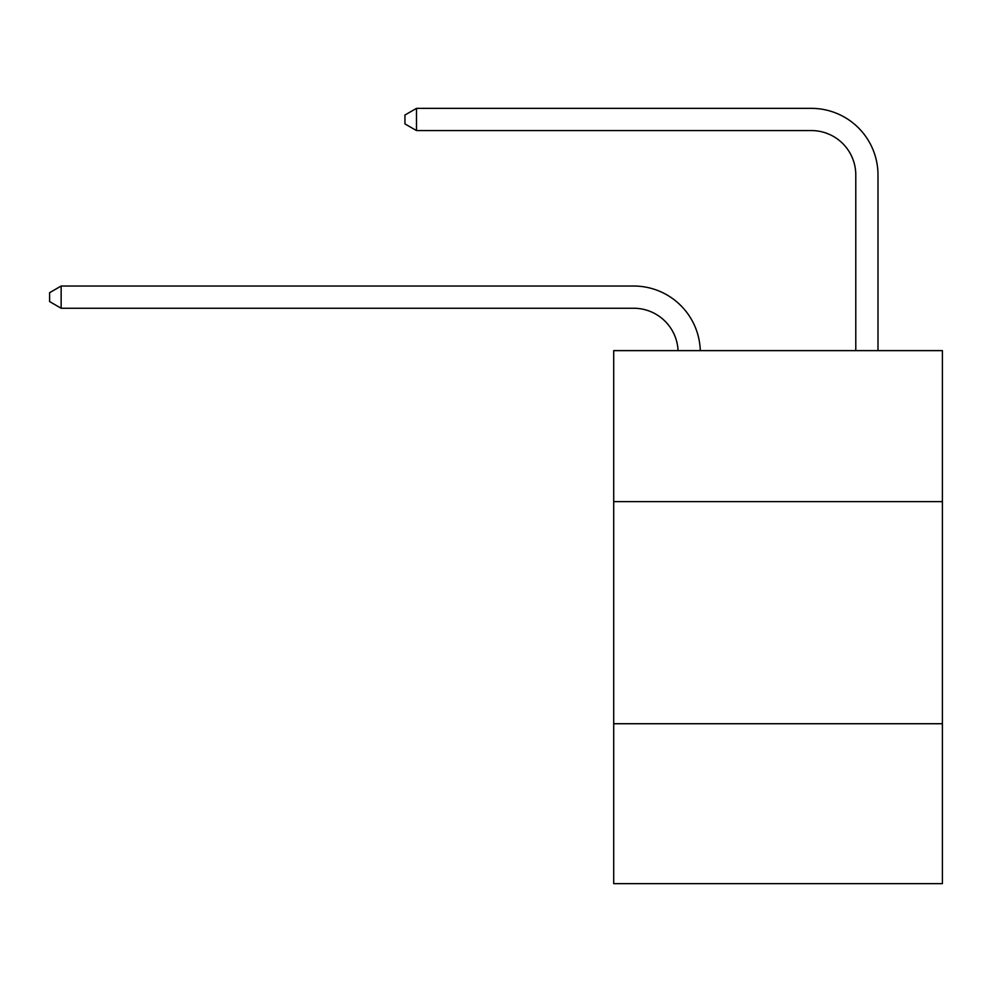 <?xml version="1.0" encoding="UTF-8"?>
<svg xmlns="http://www.w3.org/2000/svg" width="992" height="992" viewBox="0 0 992 992"><rect width="100%" height="100%" fill="white"/><g stroke="black" fill="none" stroke-linecap="round" stroke-linejoin="round"><path stroke-width="1.49" d="M942.4 501.642L942.4 350.622L613.713 350.622L613.713 501.642L942.4 501.642L942.4 883.636L613.713 883.636L613.713 501.642M942.4 723.726L613.713 723.726M633.69 308.252A44.417 44.417 178.8 0 1 678.069 350.622A44.417 44.417 0 0 0 633.69 308.252L61.144 308.252L49.6 301.58L49.6 292.702L61.144 286.031L633.69 286.031A66.625 66.625 -1.2 0 1 700.29 350.622M855.786 350.622L855.786 174.989A44.417 44.417 0 0 0 811.369 130.572L416.491 130.572L404.947 123.913L404.947 115.022L416.491 108.364L811.369 108.364A66.625 66.625 1.2 0 1 877.994 174.989L877.994 350.622M855.786 174.989A44.417 44.417 -178.8 0 0 811.369 130.572A44.417 44.417 -178.8 0 1 855.786 174.989A44.417 44.417 -178.8 0 0 811.369 130.572A44.417 44.417 -178.8 0 1 855.786 174.989A44.417 44.417 -178.8 0 0 811.369 130.572A44.417 44.417 -178.8 0 1 855.786 174.989A44.417 44.417 -178.8 0 0 811.369 130.572A44.417 44.417 -178.8 0 1 855.786 174.989A44.417 44.417 -178.8 0 0 811.369 130.572A44.417 44.417 -178.8 0 1 855.786 174.989A44.417 44.417 -178.8 0 0 811.369 130.572A44.417 44.417 -178.8 0 1 855.786 174.989A44.417 44.417 -178.8 0 0 811.369 130.572A44.417 44.417 -178.8 0 1 855.786 174.989A44.417 44.417 -178.8 0 0 811.369 130.572A44.417 44.417 -178.8 0 1 855.786 174.989A44.417 44.417 -178.8 0 0 811.369 130.572A44.417 44.417 -178.8 0 1 855.786 174.989A44.417 44.417 -178.8 0 0 811.369 130.572A44.417 44.417 -178.8 0 1 855.786 174.989A44.417 44.417 -178.8 0 0 811.369 130.572A44.417 44.417 -178.8 0 1 855.786 174.989A44.417 44.417 -178.8 0 0 811.369 130.572A44.417 44.417 -178.8 0 1 855.786 174.989A44.417 44.417 -178.8 0 0 811.369 130.572A44.417 44.417 -178.8 0 1 855.786 174.989A44.417 44.417 -178.8 0 0 811.369 130.572A44.417 44.417 -178.8 0 1 855.786 174.989A44.417 44.417 -178.8 0 0 811.369 130.572A44.417 44.417 -178.8 0 1 855.786 174.989A44.417 44.417 -178.8 0 0 811.369 130.572A44.417 44.417 -178.8 0 1 855.786 174.989M416.491 108.364L811.369 108.364L416.491 108.364L811.369 108.364L416.491 108.364L811.369 108.364L416.491 108.364L811.369 108.364L416.491 108.364L811.369 108.364L416.491 108.364L811.369 108.364L416.491 108.364L811.369 108.364L416.491 108.364L811.369 108.364L416.491 108.364L811.369 108.364L416.491 108.364L811.369 108.364L416.491 108.364L811.369 108.364L416.491 108.364L811.369 108.364L416.491 108.364L811.369 108.364L416.491 108.364L811.369 108.364L416.491 108.364L811.369 108.364L416.491 108.364L811.369 108.364L416.491 108.364L416.491 130.572M61.144 308.252L61.144 286.031L633.69 286.031"/></g></svg>
